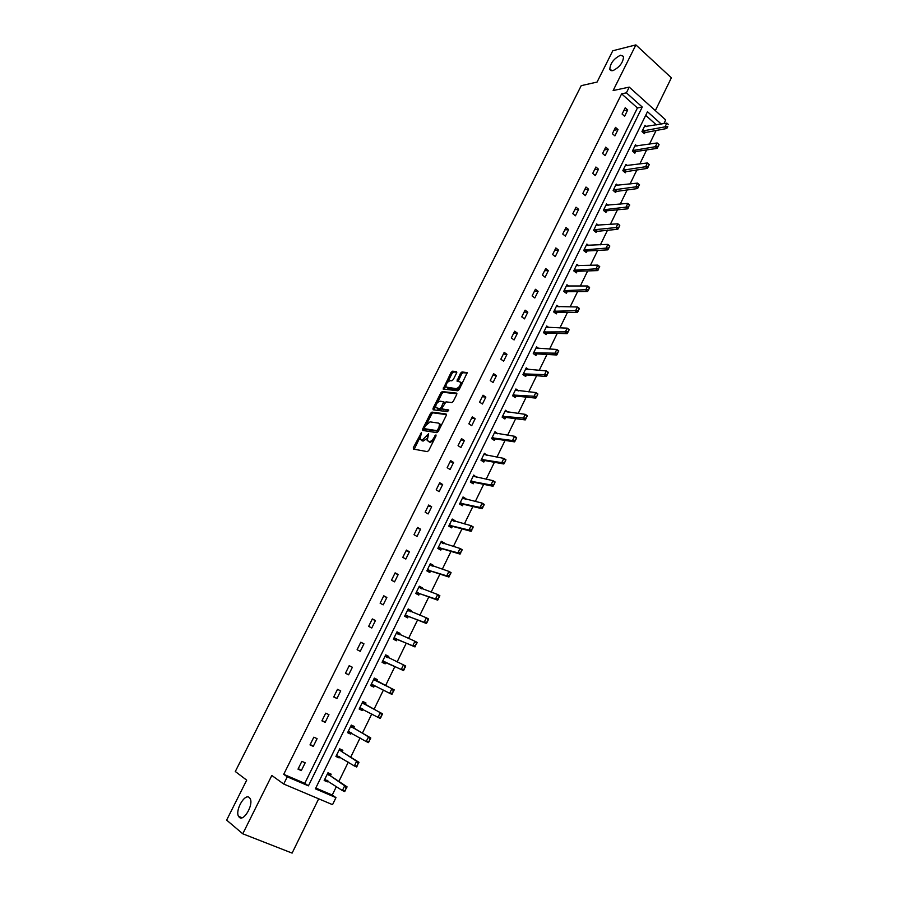 <?xml version="1.0" encoding="UTF-8"?>
<svg xmlns="http://www.w3.org/2000/svg" width="898" height="898" viewBox="0 0 898 898"><rect width="100%" height="100%" fill="white"/><g stroke="black" fill="none" stroke-linecap="round" stroke-linejoin="round"><path stroke-width="1.35" d="M612.773 70.718C619.642 67.26 623.234 62.49 623.56 56.394L620.529 55.216C613.671 58.729 610.09 63.5 609.821 69.528L612.773 70.718M239.339 817.36C243.818 821.816 253.775 804.507 250.138 798.603L249.274 797.514C244.727 793.271 234.928 810.411 238.542 816.338L239.339 817.36M421.465 432.578L413.327 447.619L413.417 449.09L427.336 451.638L428.795 450.414L436.024 435.945L435.945 434.901L433.981 437.629C432.51 440.245 430.95 441.547 429.3 441.547L427.167 440.57L428.638 433.734L422.06 440.323L419.983 439.369L421.465 432.578M655.327 110.611L671.367 77.812L635.885 44.9L612.784 50.759L597.069 82.077L581.231 85.658L235.298 771.505L246.703 780.149L226.633 820.121L242.763 833.793L292.108 853.1L318.667 798.805M456.633 372.906L456.498 371.525L452.513 371.2L451.065 372.434L443.118 389.047L457.722 390.765L459.204 389.519L467.252 372.614L461.976 371.963L460.506 373.22L456.981 381.055L460.618 382.189C460.618 385.455 459.136 387.61 456.184 388.643L445.924 387.049C445.924 383.828 447.384 381.695 450.291 380.651L451.851 380.797L453.31 379.551L456.633 372.906M315.782 788.017L332.249 795.044L335.975 797.615L332.541 804.664L283.712 784.033L271.825 775.468L242.763 833.793M283.712 784.033L287.281 776.837L308.418 785.851L642.25 107.03L626.4 92.842L629.24 87.117L665.699 119.95L663.925 123.598M283.723 774.323L304.781 783.325L637.434 107.962L621.618 93.841L283.723 774.323L287.281 776.837M621.618 93.841L626.4 92.842M635.885 44.9L613.132 90.552L629.24 87.117M431.983 412.115L430.546 413.327L422.677 428.997L422.778 430.445L436.81 432.656L438.28 431.433L446.25 415.46L446.126 414L431.983 412.115L433.117 412.844L431.68 414.057L426.842 423.699M433.027 408.377L440.839 392.819L442.276 391.584L456.554 393.111L456.689 394.536L453.31 401.316L451.84 402.562L446.014 401.866L442.321 407.58L442.433 409.017L448.708 409.959L447.541 411.677L433.139 409.791L433.027 408.377L434.161 409.106L435.575 406.289M636.974 146.071L635.492 144.791L632.428 151.055L634.897 153.199L635.694 151.571L657.111 148.372L655.315 146.789L657.179 142.962L634.875 146.06M617.846 185.437L616.253 184.09L613.143 190.443L615.658 192.542L616.455 190.926M598.483 225.353L596.732 223.939L593.578 230.382L596.149 232.436L596.934 230.82M578.884 265.842L576.954 264.338L573.755 270.859L576.359 272.88L577.145 271.275L597.765 270.59L595.868 269.097L597.81 265.101L576.348 265.561M559.05 306.914L556.883 305.298L553.651 311.92L556.3 313.885L557.086 312.291M538.98 348.592L536.544 346.841L533.255 353.554L535.96 355.473L536.735 353.891L556.771 354.991L554.796 353.576L556.805 349.468L535.96 348.031M518.64 390.888L515.912 388.969L512.578 395.782L515.34 397.657L516.103 396.085M497.66 433.779L494.989 431.702L491.599 438.617L494.405 440.435L495.18 438.875M476.378 477.298L473.762 475.053L470.328 482.058L473.19 483.831L473.942 482.282L493.013 486.267L490.937 484.965L493.024 480.666L473.201 476.198M454.792 521.435L455.129 520.761L452.222 519.033L448.742 526.138L451.649 527.856L452.401 526.318M432.881 566.234L433.33 565.325L430.366 563.652L426.842 570.859L429.805 572.531L430.546 571.005L448.933 577.044L446.766 575.831L448.921 571.397L429.828 564.752M410.655 611.684L411.205 610.539L408.197 608.923L404.616 616.241L407.636 617.846L408.377 616.342M388.093 657.807L388.767 656.427L385.702 654.866L382.065 662.297L385.141 663.846L385.871 662.354L403.505 670.582L401.26 669.448L403.471 664.879L385.175 655.933M365.239 704.526L365.991 702.999L362.859 701.506L359.166 709.038L362.309 710.531L359.234 708.915M362.972 709.173L362.309 710.531M357.303 766.028L358.055 763.502L356.674 767.004L354.34 765.96L356.629 761.257L358.964 762.301L342.059 751.839L342.868 750.279L339.68 748.842L335.931 756.486L339.13 757.912L336.088 756.183M339.691 756.767L339.13 757.912M332.249 795.044L336.402 786.536M338.883 781.428L348.278 762.155M350.703 757.182L360.064 737.965M362.422 733.127L371.772 713.955M374.062 709.252L383.379 690.135M385.601 685.556L394.873 666.552M397.107 661.961L406.255 643.181M408.534 638.523L417.57 619.979M419.86 615.265L428.795 596.945M431.119 592.175L439.93 574.091M442.287 569.253L450.987 551.394M453.367 546.512L461.965 528.877M464.378 523.927L472.864 506.517M475.3 501.522L483.685 484.314M486.144 479.274L494.416 462.279M496.908 457.183L505.08 440.402M507.595 435.249L515.665 418.681M518.202 413.484L526.172 397.118M528.731 391.865L536.611 375.712M539.193 370.414L546.972 354.452M549.576 349.109L557.254 333.349M559.881 327.95L567.469 312.392M570.118 306.948L577.605 291.581M580.276 286.103L587.674 270.927M590.368 265.393L597.675 250.407M600.392 244.828L607.598 230.034M610.337 224.41L617.465 209.795M620.226 204.138L627.253 189.703M630.037 184L636.985 169.756M639.78 164.008L646.639 149.932M649.456 144.151L656.225 130.255M656.404 124.889L645.707 115.348M330.385 775.793L331.171 774.177L327.961 772.774L324.178 780.485L327.411 781.877L324.38 780.07M327.916 780.833L327.411 781.877M369.157 741.613L369.909 739.099L368.517 742.624L366.204 741.557L368.472 736.888L370.784 737.954L353.677 728.087L354.474 726.549L351.309 725.079L347.593 732.678L350.759 734.137L347.706 732.465M351.376 732.88L350.759 734.137M370.661 685.578L373.759 687.105L370.672 685.556L374.32 678.102L377.418 679.629L376.689 681.122M374.477 685.634L373.759 687.105M399.408 634.662L400.025 633.404L396.995 631.81L393.38 639.185L396.422 640.768L397.163 639.264L414.988 646.93L412.766 645.774L414.966 641.251L396.467 632.888M421.813 588.875L422.307 587.853L419.321 586.203L415.763 593.466L418.76 595.105L419.501 593.589L437.696 600.167L435.519 598.966L437.685 594.51L418.794 587.303M443.881 543.75L444.263 542.964L441.333 541.258L437.831 548.42L440.772 550.115L441.513 548.577M465.624 499.288L465.905 498.716L463.031 496.964L459.574 504.014L462.459 505.765L463.211 504.227L482.114 508.706L480.015 507.426L482.125 503.093L462.47 498.098M487.064 455.454L484.415 453.299L481.002 460.259L483.831 462.055L484.594 460.506L503.834 463.985L501.769 462.661L503.845 458.395L483.842 454.455M508.189 412.261L505.484 410.263L502.128 417.121L504.912 418.973L505.675 417.402M528.877 369.662L526.262 367.832L522.95 374.589L525.689 376.498L526.452 374.915L546.332 376.475L544.345 375.083L546.366 370.93L525.689 369.022M549.037 327.669L546.759 325.996L543.492 332.664L546.175 334.606L546.949 333.023L567.132 333.663L565.179 332.238L567.166 328.14L546.164 327.198M568.995 286.305L566.952 284.745L563.731 291.322L566.369 293.309L567.154 291.715L587.618 291.468L585.709 289.998L587.662 285.968L566.357 285.968M588.718 245.524L586.877 244.065L583.7 250.553L586.293 252.585L587.079 250.98L607.823 249.857L605.948 248.353L607.879 244.379L586.271 245.3M608.193 205.328L606.52 203.947L603.389 210.345L605.937 212.422L606.722 210.806L627.747 208.841L625.906 207.303L627.803 203.386L605.914 205.193M627.444 165.692L625.906 164.379L622.819 170.687L625.311 172.809L626.108 171.181M646.437 126.596L645.022 125.338L641.969 131.557L644.427 133.723L645.224 132.085M661.254 124.059L647.48 111.722L315.389 788.826L335.975 797.615M637.434 107.962L642.25 107.03M304.781 783.325L308.418 785.851M627.713 109.994L624.615 116.257L622.101 114.046L625.21 107.771L627.713 109.994L623.728 110.746M618.026 129.581L614.917 135.89L612.38 133.701L615.5 127.381L618.026 129.581L614.075 130.266M608.283 149.304L605.14 155.657L602.592 153.491L605.735 147.126L608.283 149.304L604.354 149.921M598.472 169.172L595.307 175.57L592.736 173.415L595.902 167.017L598.472 169.172L594.566 169.711M588.583 189.175L585.406 195.618L582.802 193.485L585.99 187.042L588.583 189.175L584.71 189.624M578.638 209.313L575.427 215.801L572.812 213.69L576.022 207.202L578.638 209.313L574.787 209.694M568.614 229.596L565.381 236.129L562.743 234.041L565.976 227.508L568.614 229.596L564.797 229.888M558.522 250.026L555.267 256.592L552.607 254.538L555.862 247.949L558.522 250.026L554.728 250.239M548.364 270.59L545.086 277.213L542.392 275.17L545.67 268.547L548.364 270.59L544.592 270.725M538.126 291.3L534.826 297.968L532.11 295.958L535.41 289.279L538.126 291.3L534.389 291.356M527.822 312.167L524.499 318.88L521.76 316.882L525.083 310.158L527.822 312.167L524.106 312.122M517.439 333.169L514.094 339.938L511.321 337.962L514.677 331.194L517.439 333.169L513.757 333.046M506.988 354.328L503.621 361.142L500.826 359.2L504.193 352.375L506.988 354.328L503.34 354.115M496.459 375.645L493.069 382.503L490.241 380.584L493.642 373.714L496.459 375.645L492.834 375.342M485.852 397.107L482.439 404.021L479.588 402.124L483.012 395.199L485.852 397.107L482.26 396.714M475.165 418.726L471.731 425.686L468.857 423.811L472.303 416.84L475.165 418.726L471.607 418.244M464.412 440.503L460.943 447.507L458.047 445.666L461.516 438.651L464.412 440.503L460.887 439.93M453.569 462.436L450.089 469.497L447.159 467.678L450.65 460.607L453.569 462.436L450.078 461.763M442.658 484.527L439.144 491.644L436.192 489.848L439.717 482.731L442.658 484.527L439.201 483.764M431.657 506.786L428.121 513.948L425.136 512.186L428.694 505.013L431.657 506.786L428.234 505.922M420.59 529.203L417.02 536.42L414.012 534.692L417.581 527.463L420.59 529.203L417.188 528.249M409.421 551.787L405.829 559.061L402.798 557.355L406.401 550.07L409.421 551.787L406.064 550.732M398.184 574.54L394.559 581.87L391.494 580.187L395.131 572.857L398.184 574.54L394.862 573.384M386.858 597.462L383.21 604.848L380.112 603.198L383.772 595.801L386.858 597.462L383.569 596.205M375.454 620.552L371.772 627.994L368.651 626.377L372.333 618.924L375.454 620.552L372.199 619.193M363.959 643.821L360.255 651.308L357.101 649.725L360.805 642.216L363.959 643.821L360.738 642.351M352.375 667.259L348.637 674.813L345.461 673.253L349.199 665.687L352.375 667.259M340.701 690.876L336.941 698.487L333.73 696.96L337.502 689.338L340.701 690.876M328.949 714.673L325.155 722.34L321.911 720.847L325.716 713.169L328.949 714.673M317.095 738.65L313.279 746.373L310.012 744.913L313.829 737.179L317.095 738.65M305.163 762.806L301.313 770.596L298.013 769.159L301.863 761.369L305.163 762.806M301.313 770.596L298.316 768.542M313.279 746.373L310.237 744.442M325.155 722.34L322.079 720.51M336.941 698.487L333.82 696.769M348.637 674.813L345.483 673.208M388.767 656.427L385.657 654.956M400.025 633.404L396.905 631.99M411.205 610.539L408.074 609.192M422.307 587.853L419.153 586.551M433.33 565.325L430.153 564.09M444.263 542.964L441.075 541.775M455.129 520.761L451.93 519.639M465.905 498.716L462.695 497.649M476.602 476.838L473.381 475.817M487.232 455.106L484 454.152M497.784 433.543L494.54 432.634M508.257 412.126L505.002 411.262M518.662 390.855L515.385 390.046M427.134 438.37L423.216 441.041L422.06 440.851M433.824 440.357L430.456 442.276L429.278 442.074M419.86 437.607L414.225 449.247M446.497 414.64L433.117 412.844M424.384 428.604L423.575 430.569M424.485 427.695L424.552 428.716L436.888 430.625L438.898 427.796L439.504 423.89L438.516 423.104L430.063 421.869L425.461 425.764L424.485 427.695M425.529 429.323L424.552 428.716M438.347 431.298L425.697 429.435M440.761 426.449L440.66 424.631L439.661 423.834M437.382 402.686L441.962 393.56L440.839 392.819M456.925 393.784L443.399 392.325L441.962 393.56M443.298 409.567L448.719 410.42M440.054 401.159C437.124 402.181 435.676 404.336 435.687 407.613L439.762 408.669L441.21 407.434L443.634 401.788L440.054 401.159M442.085 408.612L440.896 409.409L437.629 408.983M444.813 402.674L443.612 401.743M434.161 409.106L433.925 409.892M460.034 387.846L457.318 389.395L447.889 388.43M461.864 384.187L460.741 382.267M467.286 373.074L463.099 372.726L461.639 373.983L458.07 381.369M445.812 385.893L444.207 389.362M456.858 372.21L453.625 371.952L452.188 373.186L447.709 382.099M325.446 780.328L327.153 780.317M345.348 790.633L346.112 788.096L344.742 791.576L342.385 790.554L344.697 785.806L327.467 773.784M346.112 788.096L344.697 785.806L347.043 786.828L330.352 775.771L328.982 773.223M324.75 779.307L342.385 790.554L344.955 790.465M346.505 788.264L347.043 786.828M340.645 749.269L341.869 751.626L339.175 749.864M337.143 756.419L339.062 756.374M358.055 763.502L356.629 761.257L341.869 751.626M336.492 755.341L354.34 765.96L356.91 765.859M358.437 763.67L358.964 762.301M348.761 732.701L350.882 732.588M369.909 739.099L368.472 736.888L350.804 726.112M351.41 727.032L353.677 728.087L352.218 725.505M348.143 731.556L366.204 741.557L368.775 741.434M370.29 739.279L370.784 737.954M360.289 709.151L362.624 708.982M380.92 717.379L381.672 714.875L380.269 718.422L377.979 717.334L380.236 712.698L362.354 702.55M381.672 714.875L380.236 712.698L382.514 713.798L365.217 704.515L363.746 701.933M359.705 707.95L377.979 717.334L380.539 717.199M382.054 715.055L382.514 713.798M392.606 693.335L393.346 690.843L391.932 694.412L389.665 693.301L391.898 688.699L394.166 689.821L376.655 681.111L375.139 678.798M371.727 685.78L374.197 685.544L372.232 684.5L389.665 693.301L392.224 693.144M393.346 690.843L391.898 688.699L373.804 679.157M371.177 684.523L371.963 684.456M393.717 691.033L394.166 689.821M387.801 657.673L386.477 655.652M404.931 666.99L403.471 664.879L405.716 666.024L403.819 669.279L405.301 667.18M382.57 661.265L401.26 669.448L403.819 669.279M382.941 662.746L385.837 662.331L383.626 661.22M404.19 669.47L403.505 670.582M398.959 634.471L397.724 632.675M416.425 643.327L414.966 641.251L417.188 642.407L415.325 645.595L416.795 643.518M393.874 638.175L412.766 645.774L415.325 645.595M394.244 639.634L397.129 639.253L394.94 638.108M415.695 645.785L414.988 646.93M410.038 611.437L408.893 609.865M405.503 616.713L408.343 616.331L426.382 623.47L424.182 622.292L426.37 617.79L407.67 610.011M427.83 619.833L426.37 617.79L428.571 618.969L427.111 622.28L428.2 620.024M405.099 615.253L424.182 622.292L426.741 622.078M427.111 622.28L426.382 623.47M421.027 588.594L419.972 587.225M439.156 596.519L437.685 594.51L439.863 595.711L438.067 598.753L439.515 596.721M416.234 592.512L435.519 598.966L438.067 598.753M416.706 593.982L419.478 593.578L417.323 592.399M438.437 598.955L437.696 600.167M431.927 565.92L430.984 564.741M450.392 573.373L448.921 571.397L451.077 572.621L449.314 575.596L450.751 573.575M427.302 569.927L446.766 575.831L449.314 575.596M427.83 571.42L430.524 570.993L428.391 569.792M449.685 575.798L448.933 577.044M442.748 543.425L441.906 542.426M438.886 549.026L441.49 548.566L460.068 554.1L457.935 552.854L460.068 548.465L440.795 542.37M461.55 550.407L460.068 548.465L462.212 549.711L460.483 552.607L461.909 550.62M438.28 547.511L457.935 552.854L460.483 552.607M460.842 552.82L460.068 554.1M453.49 521.098L452.749 520.279M449.853 526.8L452.379 526.307L471.136 531.324L469.014 530.056L471.136 525.689L451.672 520.155M472.629 527.609L471.136 525.689L473.257 526.958L471.562 529.798L472.977 527.822M449.18 525.251L469.014 530.056L471.562 529.798M471.921 530L471.136 531.324M464.143 498.94L463.514 498.278M483.618 504.979L482.125 503.093L484.224 504.384L482.563 507.146L483.966 505.192M460.001 503.161L480.015 507.426L482.563 507.146M460.741 504.721L463.177 504.216L461.101 502.959M482.911 507.359L482.114 508.706M494.529 482.518L493.024 480.666L495.101 481.968L493.833 484.886L494.877 482.731M470.743 481.216L490.937 484.965L493.485 484.673M471.54 482.81L473.908 482.271L471.854 481.002M493.833 484.886L493.013 486.267M505.361 460.225L503.845 458.395L505.911 459.72L504.665 462.582L505.697 460.438M481.407 459.439L501.769 462.661L504.317 462.358M482.26 461.056L484.561 460.494L482.529 459.192M504.665 462.582L503.834 463.985M492.89 439.448L495.146 438.875L514.576 441.872L512.534 440.525L514.599 436.293L494.416 432.87M516.103 438.089L514.599 436.293L516.631 437.64L515.418 440.435L516.451 438.314M491.992 437.82L512.534 440.525L515.082 440.211M515.418 440.435L514.576 441.872M503.452 417.997L505.641 417.402L525.24 419.916L523.22 418.558L525.263 414.348L504.912 411.43M526.778 416.111L525.263 414.348L527.283 415.707L525.757 418.221L527.115 416.335M502.51 416.346L525.757 418.221M526.093 418.446L525.24 419.916M513.925 396.692L516.069 396.074L535.825 398.117L533.816 396.736L535.848 392.561L515.34 390.147M537.374 394.301L535.848 392.561L537.857 393.941L536.69 396.624L537.711 394.525M512.949 395.03L536.353 396.388M536.69 396.624L535.825 398.117M526.419 369.482L525.7 368.988M547.892 372.648L546.366 370.93L548.352 372.333L546.882 374.724L548.218 372.872M523.309 373.871L546.882 374.724M524.32 375.544L526.43 374.915L524.466 373.546M547.219 374.949L546.332 376.475M558.332 351.14L556.805 349.468L558.769 350.882L557.332 353.206L558.657 351.376M533.603 352.847L557.332 353.206M534.647 354.542L536.701 353.891L534.759 352.51M557.658 353.442L556.771 354.991M568.703 329.802L567.166 328.14L569.108 329.577L568.03 332.08L569.029 330.037M543.829 331.979L567.704 331.845M544.895 333.686L546.916 333.023L544.985 331.62M568.03 332.08L567.132 333.663M555.076 312.975L557.052 312.291L577.414 312.493L575.483 311.034L577.448 306.981L556.3 306.51M578.997 308.609L577.448 306.981L579.378 308.429L578.009 310.641L579.311 308.845M553.976 311.258L578.009 310.641M578.334 310.876L577.414 312.493M589.211 287.562L587.662 285.968L589.582 287.439L588.549 289.829L589.537 287.809M564.056 290.683L588.235 289.583M565.179 292.411L567.121 291.715L565.224 290.279M588.549 289.829L587.618 291.468M599.359 266.672L597.81 265.101L599.707 266.594L598.394 268.682L599.673 266.919M574.058 270.242L598.394 268.682M575.203 271.982L577.111 271.275L575.236 269.827M598.708 268.929L597.765 270.59M609.439 245.929L607.879 244.379L609.753 245.884L608.788 248.174L609.753 246.187M583.992 249.947L608.474 247.915M585.159 251.698L587.045 250.98L585.182 249.509M608.788 248.174L607.823 249.857M595.048 231.561L617.824 229.271L615.961 227.755L617.88 223.815L596.126 225.174M619.44 225.331L617.88 223.815L619.743 225.331L618.789 227.564L619.755 225.589M593.87 229.798L618.486 227.306M618.789 227.564L617.824 229.271M629.375 204.879L627.803 203.386L629.655 204.924L628.42 206.843L629.678 205.137M603.669 209.784L628.42 206.843M604.87 211.546L606.689 210.806L604.859 209.313M628.735 207.101L627.747 208.841M614.625 191.678L637.602 188.546L635.773 186.997L637.67 183.102L615.635 185.347M639.241 184.573L637.67 183.102L639.544 184.831L638.287 186.515L639.544 184.831M613.401 189.905L638.287 186.515M638.601 186.773L637.602 188.546M624.301 171.945L647.391 168.386L645.583 166.826L647.458 162.965L625.289 165.636M649.03 164.401L647.458 162.965L649.333 164.671L648.098 166.343L649.333 164.671M623.077 170.16L648.098 166.343M648.401 166.601L647.391 168.386M658.762 144.376L657.179 142.962L659.065 144.645L658.122 146.565L659.065 144.645M632.675 150.55L657.83 146.295M633.921 152.346L635.661 151.571L633.887 150.022M658.122 146.565L657.111 148.372M643.462 132.882L666.765 128.504L664.98 126.91L666.832 123.093L644.394 126.618M667.786 126.663L666.765 128.504M642.216 131.074L667.495 126.394M666.832 123.093L668.415 124.496M421.342 433.981L420.455 433.42M435.833 436.338L434.913 435.766M428.514 435.148L427.628 434.587M423.216 441.041L422.06 440.323M427.605 437L426.696 436.428M430.456 442.276L429.3 441.547M434.901 438.202L433.981 437.629M414.483 448.327L413.327 447.619M423.822 429.715L422.677 428.997M431.68 414.057L430.546 413.327M438.033 431.366L436.888 430.625M438.819 430.344L437.91 429.76M439.807 428.38L438.898 427.796M443.399 392.325L442.276 391.584M443.578 409.757L442.433 409.017M440.896 409.409L439.762 408.669M442.13 408.04L441.21 407.434M444.33 403.55L443.444 402.978M457.318 389.395L456.184 388.643M458.294 380.651L457.172 379.899M461.639 373.983L460.506 373.22M463.099 372.726L461.976 371.963M444.431 388.632L443.309 387.891M452.188 373.186L451.065 372.434M453.625 371.952L452.513 371.2M330.172 775.558L327.849 774.547M330.352 775.771L328.039 774.761M353.486 727.885L351.208 726.83M349.659 731.87L348.907 731.533M365.015 704.313L362.758 703.235M365.217 704.515L362.96 703.437M361.793 708.533L360.48 707.905M376.453 680.92L374.23 679.82M376.655 681.111L374.432 680.01M387.397 657.493L385.601 656.584M385.568 662.297L383.356 661.175M397.747 633.954L396.905 633.517M396.86 639.208L394.671 638.074M408.669 610.909L408.107 610.618M408.343 616.331L406.177 615.164M408.074 616.297L405.896 615.141M419.198 593.556L417.042 592.377M430.243 570.982L428.11 569.781M441.49 548.566L439.369 547.353M441.199 548.566L439.088 547.342M452.379 526.307L450.28 525.072M452.087 526.307L449.988 525.072M462.897 504.216L460.82 502.959M473.628 482.293L471.562 481.014M484.269 460.517L482.237 459.215M495.146 438.875L493.125 437.551M494.854 438.898L492.834 437.584M505.641 417.402L503.643 416.066M505.35 417.424L503.351 416.1M516.069 396.074L514.094 394.727M515.778 396.119L513.791 394.761M526.127 374.949L524.163 373.59M536.409 353.935L534.456 352.555M546.613 333.079L544.682 331.676M557.052 312.291L555.144 310.876M556.749 312.358L554.829 310.933M566.806 291.783L564.921 290.346M576.808 271.342L574.933 269.894M586.731 251.058L584.867 249.588M596.901 230.82L595.06 229.338M596.586 230.909L594.745 229.417M606.375 210.895L604.545 209.391M616.421 190.926L614.602 189.411M616.095 191.016L614.288 189.5M626.074 171.181L624.278 169.655M625.76 171.282L623.964 169.744M635.346 151.672L633.561 150.134M645.191 132.096L643.428 130.536M644.876 132.197L643.103 130.648M440.66 424.631L439.504 423.89M444.768 402.54L443.634 401.788M461.752 382.941L460.618 382.189M242.09 817.752L238.542 816.338M611.19 70.762L609.821 69.528M330.172 775.569L327.86 774.559"/></g></svg>
